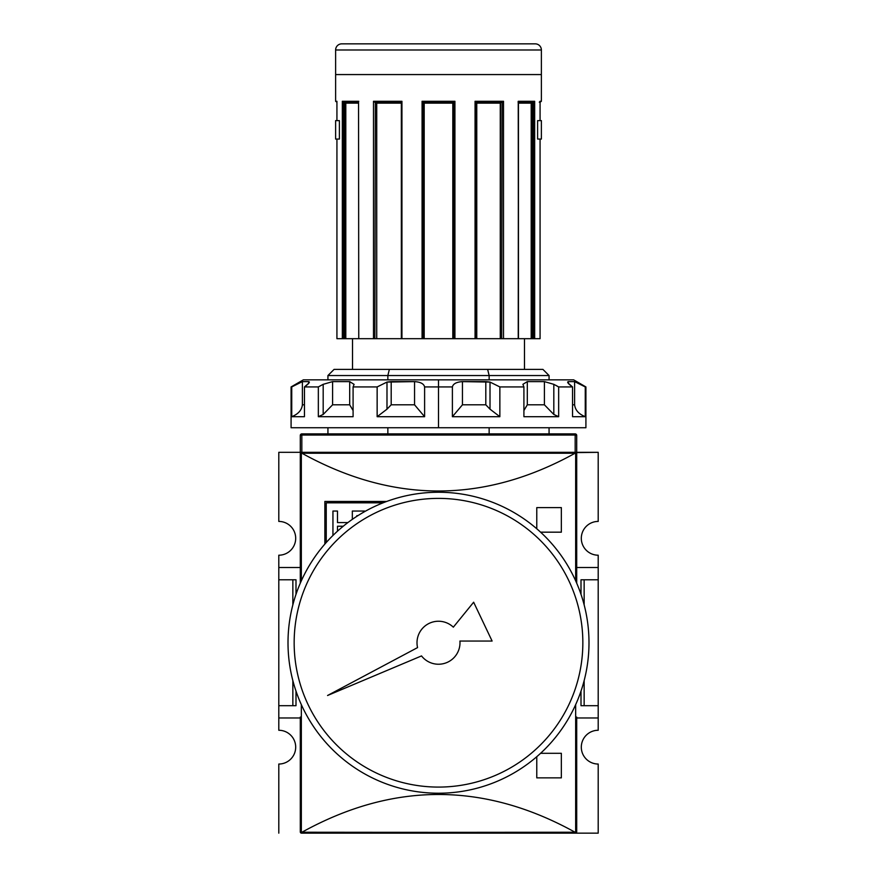 <?xml version="1.0" encoding="UTF-8"?>
<svg xmlns="http://www.w3.org/2000/svg" width="877" height="877" viewBox="0 0 877 877"><rect width="100%" height="100%" fill="white"/><g stroke="black" fill="none" stroke-linecap="round" stroke-linejoin="round"><path stroke-width="1.32" d="M598.202 705.7L598.202 717.978L576.704 717.978L598.202 717.978L598.202 730.267L598.202 705.7L584.148 705.7L598.202 705.7L598.202 579.774L598.202 705.7L598.202 579.774L584.148 579.774L584.148 604.856L584.148 579.774L581.002 579.774L581.002 594.365L581.002 579.774L598.202 579.774L598.202 567.496L598.202 579.774M598.202 555.207L598.202 567.496L576.704 567.496L598.202 567.496L598.202 555.207A16.893 16.893 0 0 1 581.308 538.314A16.893 16.893 0 0 1 598.202 521.42L598.202 452.324L598.202 521.42A16.893 16.893 0 0 0 581.308 538.314A16.893 16.893 0 0 0 598.202 555.207M598.202 764.042L598.202 833.15L518.351 833.15L598.202 833.15L598.202 764.042A16.893 16.893 0 0 1 581.308 747.16A16.893 16.893 0 0 1 598.202 730.267A16.893 16.893 0 0 0 581.308 747.16A16.893 16.893 0 0 0 598.202 764.042M300.296 453.552L300.296 583.183L300.712 452.62L575.169 452.324L575.169 435.036L576.704 435.43L576.704 452.324L575.169 452.324L598.202 452.324L576.288 452.62A1.228 1.228 0 0 1 576.704 453.552L576.704 583.183L576.704 453.552A1.228 1.228 0 0 0 576.288 452.62L576.704 453.552L576.288 452.62L575.082 453.234C484.027 503.573 392.973 503.573 301.918 453.234C392.973 503.573 484.027 503.573 575.082 453.234L301.918 453.234L300.712 452.62L300.296 568.417M295.692 538.314A16.893 16.893 0 0 0 278.798 521.42A16.893 16.893 0 0 1 295.692 538.314A16.893 16.893 0 0 1 278.798 555.207L278.798 705.7L292.852 705.7L292.852 680.607L292.852 705.7L295.998 705.7L278.798 705.7L278.798 579.774L292.852 579.774L292.852 604.856L292.852 579.774L278.798 579.774L278.798 567.496L300.296 567.496L278.798 567.496L278.798 555.207A16.893 16.893 0 0 0 295.692 538.314M278.798 717.978L278.798 730.267A16.893 16.893 0 0 1 295.692 747.16A16.893 16.893 0 0 0 278.798 730.267L278.798 705.7L278.798 717.978L300.296 717.978L278.798 717.978M278.798 452.324L278.798 521.42L278.798 452.324L301.831 452.324L300.296 452.324L300.296 435.43L301.831 435.036L301.831 452.324L278.798 452.324M584.148 680.607L584.148 705.7L581.002 705.7L584.148 705.7L584.148 680.607M278.798 764.042A16.893 16.893 0 0 0 295.692 747.16A16.893 16.893 0 0 1 278.798 764.042L278.798 833.15L278.798 764.042M358.649 833.15L301.524 833.15A1.228 1.228 0 0 1 300.307 832.054M295.998 579.774L295.998 594.365L295.998 579.774L292.852 579.774L295.998 579.774M295.998 691.109L295.998 705.7L295.998 691.109M581.002 691.109L581.002 705.7L581.002 691.109M576.704 831.922L575.476 833.15L301.524 833.15L300.712 832.843L301.918 832.24C392.973 781.9 484.027 781.9 575.082 832.24L576.288 832.843L576.704 831.922L576.704 717.057M300.296 831.922L300.296 717.057M300.712 832.843A1.228 1.228 0 0 0 301.524 833.15L300.712 832.843L301.337 832.47L301.337 704.659L301.337 832.47L575.082 832.24C484.027 781.9 392.973 781.9 301.918 832.24L575.663 832.47L575.663 704.659L575.663 832.47L576.288 832.843L518.351 833.15M324.863 544.069L324.863 501.458L324.863 544.069L324.863 501.458L386.286 501.589M540.594 753.299L561.346 753.299L540.594 753.299L561.346 753.299L561.346 777.866L536.779 777.866L536.779 756.698M536.779 528.765L536.779 507.608L536.779 528.765L536.779 507.608L561.346 507.608L561.346 532.175L540.594 532.175M326.244 502.839L383.041 502.839L326.244 502.839L326.244 542.501L326.244 502.839M352.335 511.05L352.335 519.359L352.335 511.05L364.613 511.05M357.969 515.61L356.884 515.61L356.884 516.301L356.884 515.61L357.969 515.61L356.884 515.61M343.236 526.233L337.492 526.233L337.492 531.177L337.492 526.233L343.236 526.233M332.942 535.474L332.942 511.05L332.942 535.474L332.942 511.05L337.492 511.05L337.492 522.582L347.895 522.582L337.492 522.582L337.492 511.05L332.942 511.05L337.492 511.05M301.831 452.324L301.831 433.896L575.169 433.896A1.535 1.535 0 0 1 576.704 435.43A1.535 1.535 0 0 0 575.169 433.896L575.169 435.036L301.831 435.036L300.296 435.43L300.296 452.324L576.704 452.324L576.704 435.43L575.169 435.036L301.831 435.036L301.831 433.896A1.535 1.535 0 0 0 300.296 435.43A1.535 1.535 0 0 1 301.831 433.896L575.169 433.896L575.169 452.324M540.068 338.686L540.068 139.059L540.079 338.686L534.674 338.686L540.079 338.686L540.068 139.059L537.601 139.059L540.068 139.059L537.601 139.059L537.601 120.631L537.601 139.059L537.601 120.631L537.601 139.059L541.383 139.059L541.383 120.631L537.601 120.631L540.079 120.631L537.601 120.631L540.068 120.631L540.068 101.283L541.383 101.283L541.383 49.989A6.139 6.139 0 0 0 535.244 43.85L341.756 43.85A6.139 6.139 0 0 0 335.617 49.989A6.139 6.139 0 0 1 341.756 43.85L535.244 43.85A6.139 6.139 0 0 1 541.383 49.989L541.383 101.283L540.079 102.203M335.617 49.989L335.617 101.283L335.617 49.989L541.383 49.989L335.617 49.989M336.932 120.631L339.399 120.631L339.399 139.059L336.932 139.059L336.921 338.686L336.932 139.059L336.921 338.686L342.326 338.686L336.932 338.686L336.932 139.059L339.399 139.059L335.617 139.059L339.399 139.059L339.399 120.631L339.399 139.059L339.399 120.631L335.617 120.631L339.399 120.631L336.932 120.631L336.932 101.283L336.921 120.631M373.492 338.686L344.486 338.686L358.759 338.686L358.55 101.864L358.759 338.686L373.492 338.686L373.492 101.283L374.797 102.203L373.503 101.293L401.94 101.283L401.348 102.138L401.94 101.283L401.94 338.686L375.356 338.686L401.94 338.686L401.94 101.283L373.492 101.283L373.492 338.686L374.874 338.686L373.492 338.686M454.922 101.283L454.922 338.686L452.806 338.686L453.858 338.686L453.782 102.236L454.922 101.283L422.078 101.283L454.922 101.283L454.922 338.686L475.652 338.686L453.858 338.686L453.858 102.203L454.922 101.283L453.869 102.203L423.131 102.203L422.078 101.283L422.078 338.686L401.94 338.686L422.078 338.686L422.078 101.283L423.152 102.203L423.142 338.686L422.078 338.686L424.194 338.686L423.142 338.686L423.142 102.203L424.194 103.124L424.194 338.686L452.806 338.686L424.194 338.686L424.194 103.124L452.806 103.124L453.847 102.203L453.113 102.817M518.406 101.589L518.241 338.686L502.126 338.686L518.45 338.686L518.241 101.283L518.11 102.203L518.241 101.283L534.674 101.283L533.479 102.203L518.45 102.203L533.479 102.203L534.674 101.283L534.674 338.686L533.348 338.686L534.674 338.686L534.225 101.907M401.348 102.138L401.348 338.686L401.348 102.138M540.079 101.425L540.079 120.631L540.068 101.283L539.3 102.203M343.652 338.686L342.326 338.686L342.326 101.283L343.521 102.203L342.326 101.283L358.759 101.283L342.326 101.283L342.326 338.686L344.486 338.686L344.486 102.203L344.486 338.686L343.652 338.686L343.652 102.203L343.652 338.686M374.874 338.686L375.356 102.203L374.874 338.686M475.652 103.124L476.77 103.124L476.77 338.686L501.644 338.686L475.652 338.686L475.652 102.138M501.644 338.686L502.126 102.203L501.644 338.686M531.199 103.124L518.45 103.124L531.363 102.817L531.199 338.686L518.45 338.686L532.514 338.686L531.199 338.686L531.199 103.124L532.394 102.203M532.514 338.686L533.348 338.686L533.348 102.203L533.348 338.686L532.514 338.686L532.514 102.203L532.514 338.686M524.49 369.392L524.49 338.686L524.49 369.392L487.634 369.392L542.918 369.392L549.068 375.542L327.932 375.542L327.932 379.84L327.932 375.542L387.853 375.542L387.853 379.84L387.853 375.542L389.366 369.392L487.634 369.392L389.366 369.392L387.853 375.542L489.147 375.542L487.634 369.392L489.147 375.542L549.068 375.542L489.147 375.542L489.147 379.84L489.147 375.542M352.51 338.686L352.51 369.392L352.51 338.686M334.082 369.392L389.366 369.392L334.082 369.392L327.932 375.542L334.082 369.392M327.932 427.746L327.932 433.896L327.932 427.746M387.853 427.746L387.853 433.896L387.853 427.746M489.147 433.896L489.147 427.746L489.147 433.896M502.203 102.203L475.652 102.203L502.203 102.203L503.508 101.283L502.203 102.203L503.497 101.293L503.508 338.686L503.508 101.283L475.06 101.283L475.586 102.203L475.06 101.283L503.508 101.283M401.348 102.203L374.797 102.203L401.348 102.203M358.55 102.203L343.521 102.203L358.55 102.203M336.921 102.203L335.617 101.283L336.932 101.283L335.617 101.283M476.77 103.124L500.548 102.817L500.274 338.686L500.274 103.124L501.392 102.236M375.433 102.203L376.726 103.124L376.726 338.686L376.726 103.124L401.348 103.124L376.726 103.124L376.09 102.499M344.606 102.203L345.801 103.124L345.801 338.686L345.801 103.124L358.55 103.124L345.637 102.817M335.617 120.631L335.617 139.059L335.617 120.631M453.332 627.176A21.497 21.497 0 0 0 417.562 647.599A21.497 21.497 0 0 1 417.003 642.731A21.497 21.497 0 0 0 417.562 647.599L327.56 695.494L421.519 655.919A21.497 21.497 0 0 0 459.932 641.043L492.107 641.043L473.646 602.214L453.332 627.176A21.497 21.497 0 0 0 417.003 642.731A21.497 21.497 0 0 1 453.332 627.176L473.646 602.214L492.107 641.043L459.932 641.043A21.497 21.497 0 0 1 421.519 655.919A21.497 21.497 0 0 0 459.932 641.043M288.007 642.731A150.493 150.493 0 0 1 438.5 492.249A150.493 150.493 0 0 1 588.993 642.731A150.493 150.493 0 0 1 438.5 793.225A150.493 150.493 0 0 1 288.007 642.731A150.493 150.493 0 0 1 438.5 492.249A150.493 150.493 0 0 1 588.993 642.731A150.493 150.493 0 0 1 438.5 793.225A150.493 150.493 0 0 1 288.007 642.731M582.843 642.731A144.343 144.343 0 0 1 438.5 787.086A144.343 144.343 0 0 1 294.157 642.731A144.343 144.343 0 0 1 438.5 498.388A144.343 144.343 0 0 1 582.843 642.731A144.343 144.343 0 0 1 438.5 787.086A144.343 144.343 0 0 1 294.157 642.731A144.343 144.343 0 0 1 438.5 498.388A144.343 144.343 0 0 1 582.843 642.731M291.734 386.932L302.39 381.616L302.39 404.801C301.754 410.151 298.202 414.108 291.734 416.696L304.451 416.696L291.734 416.696L291.734 386.932L302.39 381.616L302.39 404.801C301.754 410.151 298.202 414.108 291.734 416.696L291.734 386.932L291.087 386.932L303.365 379.84L573.635 379.84L585.913 386.932L585.266 386.932L585.266 416.696L585.266 386.932L574.61 381.616L585.266 386.932M490.013 409.175L485.803 404.801L462.453 404.801L485.803 404.801L485.803 381.616L462.453 381.616L462.453 404.801L452.389 416.696L499.857 416.696L452.389 416.696L452.389 386.932C453.113 383.797 456.468 382.021 462.453 381.616L462.453 404.801L452.389 416.696L452.389 386.932L424.611 386.932L424.611 416.696L424.611 386.932C423.876 383.786 420.511 382.01 414.547 381.616C420.511 382.01 423.876 383.786 424.611 386.932L452.389 386.932C453.113 383.797 456.468 382.021 462.453 381.616L490.013 382.076L499.857 386.932L499.857 416.696L499.857 386.932L523.909 386.932L499.857 386.932L490.013 382.076L490.013 409.175L499.857 416.696L490.013 409.175L485.803 404.801L485.803 381.616L490.013 382.076M522.911 384.323L523.909 386.932L523.909 416.696L558.66 416.696L523.909 416.696L523.909 386.932L522.911 384.323L527.307 381.616L544.398 381.616L553.815 384.323L558.66 386.932L555.875 385.354L558.66 386.932L558.66 416.696L558.66 386.932L572.549 386.932L558.66 386.932L553.815 384.323L553.815 414.459L558.66 416.696L553.815 414.459L544.398 404.801L544.398 381.616L527.307 381.616L527.307 404.801L523.909 410.546L527.307 404.801L544.398 404.801L553.815 414.459M568.011 382.964L572.549 386.932L572.549 416.696L585.266 416.696L572.549 416.696L572.549 386.932C568.197 383.797 566.794 382.021 568.351 381.616L574.61 381.616L578.524 383.249L574.61 381.616L568.351 381.616L568.351 383.402L568.351 381.616L567.627 382.087M585.913 386.932L585.913 427.746L291.087 427.746L291.087 386.932M386.987 409.175L377.143 416.696L424.611 416.696L377.143 416.696L377.143 386.932L353.091 386.932L353.091 416.696L353.091 386.932L354.089 384.323L353.091 386.932L377.143 386.932L386.987 382.076L414.547 381.616L391.197 381.616L391.197 404.801L386.987 409.175L377.143 416.696L377.143 386.932L386.987 382.076L391.197 381.616L391.197 404.801L386.987 409.175L386.987 382.076M332.602 381.616L349.693 381.616L332.602 381.616L332.602 404.801L323.185 414.459L318.34 416.696L318.34 386.932L323.185 384.323L332.602 381.616L332.602 404.801L323.185 414.459L318.34 416.696L353.091 416.696L318.34 416.696L318.34 386.932L304.451 386.932L304.451 416.696L304.451 386.932C308.814 383.786 310.206 382.01 308.649 381.616L309.384 382.087M302.39 381.616L308.649 381.616L302.39 381.616M349.693 381.616L349.693 404.801L353.091 410.546L349.693 404.801L332.602 404.801L349.693 404.801L349.693 381.616L354.089 384.389M574.61 404.801C575.246 410.151 578.798 414.108 585.266 416.696C578.798 414.108 575.246 410.151 574.61 404.801L574.61 381.616L574.61 404.801L572.549 404.801L574.61 404.801M414.547 404.801L424.611 416.696L414.547 404.801L414.547 381.616L414.547 404.801L391.197 404.801L414.547 404.801M576.704 568.417L576.704 453.552M575.476 452.324L576.288 452.62L575.663 453.003L575.663 580.815L575.663 453.003L301.337 453.003L301.337 580.815L301.337 453.003L300.712 452.62L301.524 452.324M324.863 501.458L386.286 501.458L324.863 501.458M561.346 753.299L561.346 777.866L536.779 777.866L561.346 777.866L561.346 753.299M536.779 507.608L561.346 507.608L561.346 532.175L561.346 507.608L536.779 507.608M301.524 833.15L575.476 833.15M300.296 452.324L300.296 435.43M541.383 74.567L335.617 74.567M475.06 101.283L475.06 338.686L475.06 101.283L475.641 102.083M423.142 102.203L453.869 102.203M423.887 102.817L423.218 102.236L424.183 103.113L452.806 103.124L452.806 338.686L452.806 103.124M518.252 101.293L534.674 101.283M421.519 655.919L327.56 695.494L417.562 647.599M323.185 414.459L323.185 384.323L318.34 386.932L304.451 386.932L308.967 383.008M549.912 379.84L438.5 379.84L438.5 427.746L549.221 427.746M327.779 427.746L438.5 427.746M438.5 379.84L327.088 379.84M302.39 404.801L304.451 404.801L302.39 404.801M308.649 383.402L308.649 381.616L308.649 383.402M540.068 101.283L541.383 101.283M500.274 103.124L476.989 103.124M527.307 381.616L527.307 404.801L544.398 404.801L544.398 381.616M401.348 101.283L401.348 338.686M549.068 375.542L549.068 379.84M549.068 427.746L549.068 433.896M518.45 101.864L518.45 338.686"/></g></svg>
